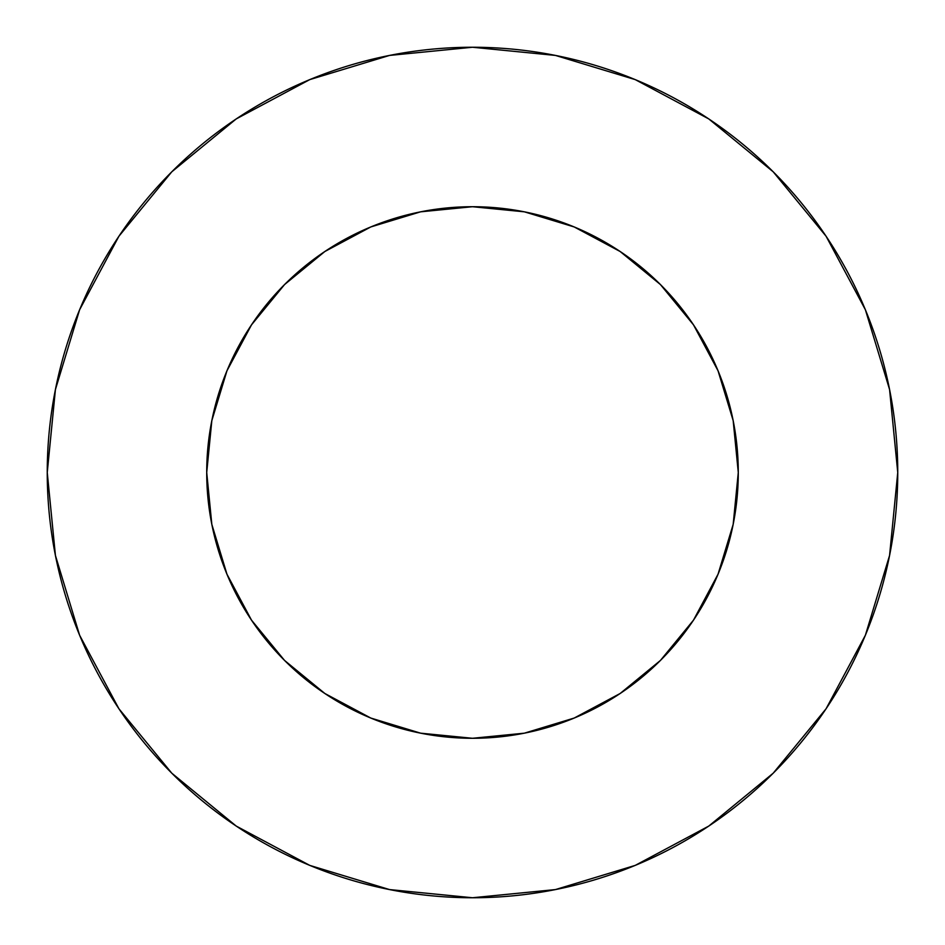 <?xml version="1.0" encoding="UTF-8"?>
<svg xmlns="http://www.w3.org/2000/svg" width="945" height="945" viewBox="0 0 945 945"><rect width="100%" height="100%" fill="white"/><g stroke="black" fill="none" stroke-linecap="round" stroke-linejoin="round"><path stroke-width="1.42" d="M206.719 472.5A265.781 265.781 0 0 1 472.5 206.719A265.781 265.781 0 0 1 738.281 472.5A265.781 265.781 0 0 1 472.5 738.281A265.781 265.781 0 0 1 206.719 472.5L211.822 524.357L226.954 574.206L251.512 620.156L284.563 660.437L324.844 693.488L370.794 718.046L420.643 733.178L472.5 738.281L524.357 733.178L574.206 718.046L620.156 693.488L660.437 660.437L693.488 620.156L718.046 574.206L733.178 524.357L738.281 472.5L733.178 420.643L718.046 370.794L693.488 324.844L660.437 284.563L620.156 251.512L574.206 226.954L524.357 211.822L472.5 206.719L420.643 211.822L370.794 226.954L324.844 251.512L284.563 284.563L251.512 324.844L226.954 370.794L211.822 420.643L206.719 472.5M897.75 472.5A425.25 425.25 0 0 0 472.5 47.25A425.25 425.25 0 0 0 47.25 472.5A425.25 425.25 0 0 1 472.5 47.25A425.25 425.25 0 0 1 897.75 472.5A425.25 425.25 0 0 1 472.5 897.75A425.25 425.25 0 0 1 47.25 472.5A425.25 425.25 0 0 0 472.5 897.75A425.25 425.25 0 0 0 897.75 472.5L889.576 389.541L865.384 309.759L826.084 236.238L773.199 171.801L708.762 118.916L635.241 79.616L555.459 55.424L472.5 47.25L389.541 55.424L309.759 79.616L236.238 118.916L171.801 171.801L118.916 236.238L79.616 309.759L55.424 389.541L47.25 472.5L55.424 555.459L79.616 635.241L118.916 708.762L171.801 773.199L236.238 826.084L309.759 865.384L389.541 889.576L472.5 897.75L555.459 889.576L635.241 865.384L708.762 826.084L773.199 773.199L826.084 708.762L865.384 635.241L889.576 555.459L897.75 472.5M826.084 236.238L773.199 171.801L708.868 118.999M236.238 118.916L171.801 171.801L118.999 236.132M118.916 708.762L171.801 773.199L236.132 826.001M708.762 826.084L773.199 773.199L826.001 708.868"/></g></svg>
